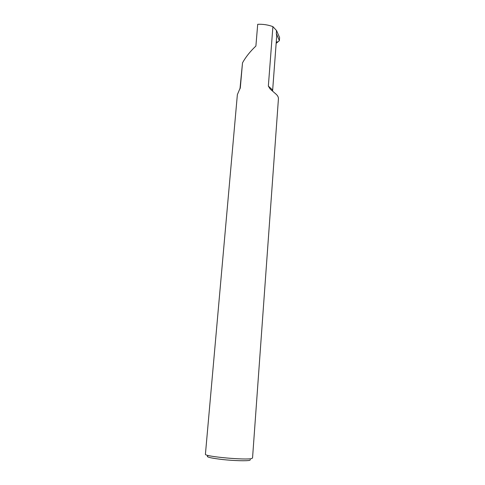 <?xml version="1.0" encoding="UTF-8"?>
<svg xmlns="http://www.w3.org/2000/svg" width="485" height="485" viewBox="0 0 485 485"><rect width="100%" height="100%" fill="white"/><g stroke="black" fill="none" stroke-linecap="round" stroke-linejoin="round"><path stroke-width="0.73" d="M242.506 62.856C245.683 57.084 250.145 51.477 255.898 46.033L257.705 24.298C263.04 24.074 268.108 24.85 272.903 26.627L268.35 86.094L270.181 89.028L276.359 94.436C277.832 95.891 278.523 97.358 278.426 98.843L252.539 458.022L251.715 458.495C246.398 460.32 205.604 456.682 205.404 454.39L237.365 94.642L240.324 87.658L242.506 62.856L239.972 88.907M272.903 26.627L276.529 30.543L276.311 33.465L276.717 35.787L272.582 91.138M250.436 459.665L249.733 460.307C246.823 461.102 234.231 460.78 222.918 459.574C210.678 458.131 205.64 456.912 207.804 455.906M276.311 33.465L279.372 40.655L279.596 37.557L276.529 30.543M279.372 40.655L276.147 43.377M278.014 41.789L276.25 42.013M272.558 91.119L272.109 89.561L268.35 86.094M240.324 87.658L240.148 88.446M272.394 90.98L270.181 89.028"/></g></svg>
